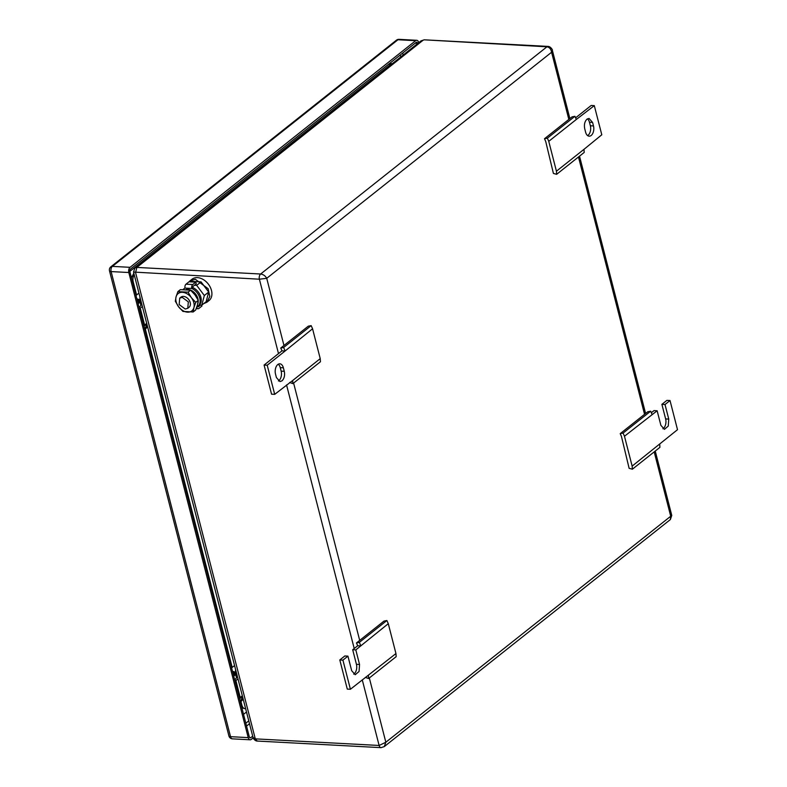 <?xml version="1.0" encoding="UTF-8"?>
<svg xmlns="http://www.w3.org/2000/svg" width="787" height="787" viewBox="0 0 787 787"><rect width="100%" height="100%" fill="white"/><g stroke="black" fill="none" stroke-linecap="round" stroke-linejoin="round"><path stroke-width="1.18" d="M241.147 705.024L241.865 705.063A6.493 3.866 93.1 0 0 245.101 708.703L241.875 707.867M131.468 277.87L133.81 273.138M245.101 708.703A6.493 3.866 93.1 0 0 245.633 708.674M241.865 705.063L241.048 701.866M232.204 667.415L145.428 329.448M136.584 294.987L133.229 281.933L132.511 281.894M134.174 274.584A6.493 3.866 93.1 0 0 133.229 281.933M278.5 353.609L259.395 279.208L133.524 272.046L253.03 737.468L255.293 738.865L135.58 272.617L136.83 267.413L134.892 267.934M424.232 39.812L546.945 46.807L260.645 274.014A3.896 2.322 93.1 0 0 259.395 279.208L266.724 278.323C265.327 275.844 263.301 274.407 260.645 274.014L136.83 267.413L423.131 40.206L420.986 40.885L424.232 39.812L548.047 46.413A3.896 2.322 93.1 0 0 546.945 46.807C549.503 47.279 551.057 49.089 551.589 52.257L552.267 49.994L569.877 118.591M253.03 737.468C252.263 736.829 254.545 741.098 257.241 741.049L255.293 738.865L379.118 745.466L385.837 742.249L671.764 515.416L655.237 451.059M369.329 677.961L385.837 742.249L384.253 746.607M654.194 451.886L670.701 516.183L670.376 519.548L671.764 515.416M624.475 436.244L632.148 466.111L677.509 429.682L670.022 400.534L665.015 404.518L668.753 419.087L668.261 426.082L664.435 429.338L660.883 425.334L657.135 410.765L624.475 436.244L623.088 433.076L620.215 433.637L621.455 436.441L629.128 468.334L632.364 469.209L659.919 447.341L659.703 444.242M632.148 466.111L632.364 469.209M670.022 400.534L666.904 400.376L661.887 404.351L665.015 404.518M662.9 428.758A7.142 4.26 93.1 0 0 665.635 418.92L661.887 404.351M657.135 410.765L654.017 410.598L651.311 412.742M620.215 433.637L647.77 411.768L650.642 411.207L652.039 414.375M623.088 433.076L650.642 411.207M395.95 653.554L388.286 623.688L355.813 649.895L359.551 664.464L359.059 671.468L355.232 674.725L351.681 670.711L347.933 656.142L342.925 660.126L350.412 689.264L395.95 653.554L396.166 656.663L368.611 678.532L368.395 675.423M388.286 623.688L386.889 620.52L359.334 642.389L360.731 645.556M353.697 674.134A7.142 4.26 93.1 0 0 356.432 664.297L352.684 649.728L357.701 645.753L356.462 642.949L384.017 621.081L386.889 620.52M357.701 645.753L360.82 645.92M356.462 642.949L359.334 642.389M352.684 649.728L355.813 649.895M350.412 689.264L347.283 689.097L339.807 659.959L344.814 655.974L347.933 656.142M339.807 659.959L342.925 660.126M365.355 677.4L368.611 678.532M592.581 122.428L589.03 118.424L587.004 119.142C584.711 121.424 583.944 124.602 584.711 128.675L585.607 132.177A7.142 4.26 93.1 0 0 589.168 136.181A7.142 4.26 93.1 0 0 591.194 135.462A7.142 4.26 93.1 0 0 593.487 125.93L592.581 122.428L589.463 122.26L590.358 125.763L593.487 125.93M587.633 135.6A7.142 4.26 93.1 0 0 588.066 135.295A7.142 4.26 93.1 0 0 590.358 125.763M544.496 138.728L572.051 116.86L574.923 116.309L576.32 119.467L548.755 141.335L547.368 138.178L544.496 138.728L545.735 141.532L553.409 173.425L556.645 174.311L584.2 152.442L583.984 149.333L556.429 171.202L556.645 174.311M575.592 117.834L591.185 105.468L594.303 105.635L576.32 119.467M589.463 122.26A7.142 4.26 93.1 0 0 587.436 118.837M548.755 141.335L556.429 171.202M594.303 105.635L601.789 134.774L583.984 149.333M547.368 138.178L574.923 116.309M277.801 364.529A7.142 4.26 93.1 0 0 275.509 374.061L276.404 377.553L279.965 381.557L281.992 380.849C284.284 378.567 285.051 375.389 284.284 371.307L283.379 367.814A7.142 4.26 93.1 0 0 279.828 363.81A7.142 4.26 93.1 0 0 277.801 364.529M285.101 351.012L267.206 365.217L274.693 394.356L271.564 394.189L264.088 365.05L281.982 350.845L285.101 351.012L312.567 328.779L311.17 325.621L283.615 347.49L285.012 350.648M278.431 380.977A7.142 4.26 93.1 0 0 278.873 380.682A7.142 4.26 93.1 0 0 281.156 371.139L284.284 371.307M278.234 364.224A7.142 4.26 93.1 0 1 280.261 367.647L281.156 371.139M289.636 382.492L292.892 383.623L292.675 380.514L320.23 358.646L312.567 328.779M274.693 394.356L292.675 380.514M264.088 365.05L267.206 365.217M311.17 325.621L308.297 326.172L280.743 348.041L281.982 350.845M320.23 358.646L320.447 361.754L292.892 383.623M280.743 348.041L283.615 347.49M236.523 673.21A5.194 1.948 -14.4 0 0 236.366 673.77L236.444 677.577L235.569 674.184M234.605 679.535A5.194 1.948 -14.4 0 0 236.444 677.577M231.614 667.878L234.556 665.546M235.529 674.223A5.194 1.948 165.6 0 1 233.709 676.043M235.628 669.717L235.5 671.97M239.996 700.519A5.194 1.948 -14.4 0 0 241.825 698.561L241.776 696.239M140.903 300.791A5.194 1.948 -14.4 0 0 140.735 301.352L140.824 305.159L139.948 301.755M138.984 307.117A5.194 1.948 -14.4 0 0 140.824 305.159M135.994 295.459L138.935 293.118M139.909 301.805A5.194 1.948 165.6 0 1 138.089 303.615M140.007 297.289L139.879 299.552M144.365 328.1A5.194 1.948 -14.4 0 0 146.205 326.133L146.156 323.821M232.559 671.557L232.627 671.596A3.246 1.21 165.6 0 1 233.021 672L233.257 672.934A3.246 1.21 165.6 0 1 233.07 673.544M233.021 672A3.246 1.21 165.6 0 1 232.824 672.61M233.395 674.823L235.677 672.314L232.47 671.222M233.601 675.63L235.893 673.131L235.677 672.314M232.922 672.324L233.818 672.236L234.005 673.416L233.09 673.633M233.129 673.141L234.024 673.052L233.818 672.236L234.005 673.416M136.938 299.139L137.007 299.178A3.246 1.21 165.6 0 1 137.4 299.581L137.636 300.516A3.246 1.21 165.6 0 1 137.44 301.126M137.4 299.581A3.246 1.21 165.6 0 1 137.204 300.191M137.774 302.395L140.056 299.896L136.849 298.804M137.981 303.211L140.273 300.713L140.056 299.896M137.302 299.906L138.197 299.808L138.384 300.988L137.469 301.205M137.509 300.723L138.404 300.624L138.197 299.808L138.384 300.988M144.592 328.976L146.884 326.467L146.195 325.759M144.808 329.792L147.09 327.284L146.884 326.467M145.211 327.559L144.69 327.766M240.212 701.394L242.504 698.895L241.816 698.177M240.429 702.211L242.711 699.712L242.504 698.895M240.832 699.977L240.31 700.194M248.22 737.616L128.812 272.518L111.124 271.584L230.532 736.671L248.22 737.616A3.896 2.322 93.1 0 0 250.168 739.8A3.896 2.322 93.1 0 0 251.269 739.406L253.158 737.901M415.644 40.688L397.956 39.743L112.374 266.38L130.062 267.324L415.644 40.688A3.896 2.322 93.1 0 1 416.746 40.294A3.896 2.322 93.1 0 1 418.684 42.478L418.733 42.675M130.062 267.324A3.896 2.322 93.1 0 0 128.812 272.518M417.661 43.531L417.612 43.324A1.948 1.161 93.1 0 0 416.638 42.232A1.948 1.161 93.1 0 0 416.087 42.429L130.504 269.065A1.948 1.161 93.1 0 0 129.885 271.672L249.292 736.76A1.948 1.161 93.1 0 0 250.266 737.852A1.948 1.161 93.1 0 0 250.817 737.655L249.735 737.596M252.696 736.17L250.817 737.655M392.26 63.688A6.493 3.866 93.1 0 0 390.726 64.337L130.199 271.092A6.493 3.866 93.1 0 0 129.825 271.426M243.527 714.311A6.493 3.866 93.1 0 0 243.921 714.035L246.488 711.999M236.09 681.296L240.429 698.197L239.573 698.876L235.234 681.975L236.09 681.296L235.549 680.844L237.989 678.906M242.327 695.806L240.242 697.469M236.425 676.584L236.985 676.613A4.545 1.702 165.6 0 1 237.408 676.653M198.186 300.27A9.867 7.004 -128.4 0 0 197.911 298.676A9.867 7.004 -128.4 0 0 187.719 289.39A9.867 7.004 -128.4 0 0 186.165 289.488M197.724 303.841A9.867 7.004 -128.4 0 0 198.216 300.624M206.961 302.188L209.037 300.545A13.625 9.68 -128.4 0 0 210.188 287.048A13.625 9.68 -128.4 0 0 197.419 277.634A13.625 9.68 -128.4 0 0 192.087 279.198L190.011 280.841L195.343 279.277L208.112 288.691L209.814 296.433L206.961 302.188L203.695 303.634M195.796 282.139L192.756 284.54A2.932 1.751 93.1 0 0 191.821 288.465L192.894 287.609A0.984 0.59 93.1 0 1 193.209 286.291L196.248 283.881L195.796 282.139L189.028 281.776L190.011 280.841M194.546 285.238L196.681 285.347L204.335 295.528L201.767 305.159L206.135 301.696L208.703 292.066L201.049 281.884L190.838 281.343L190.208 281.835M196.681 285.347L201.049 281.884M204.335 295.528L208.703 292.066M201.767 305.159L199.386 305.041M185.24 309.045L179.161 304.569L179.711 298.135L182.25 297.388L188.329 301.874L187.778 308.307L185.24 309.045M179.711 298.135L180.951 297.152A6.493 4.604 51.6 0 1 183.489 296.404A6.493 4.604 51.6 0 1 189.569 300.89A6.493 4.604 51.6 0 1 189.018 307.314L187.778 308.307M176.111 296.669A11.028 7.831 51.6 0 1 182.446 292.321A11.028 7.831 51.6 0 1 191.379 297.683A11.028 7.831 51.6 0 1 193.917 307.599L193.868 307.786A11.028 7.831 51.6 0 1 187.532 312.144A11.028 7.831 51.6 0 1 178.6 306.782A11.028 7.831 51.6 0 1 176.052 296.866L177.882 291.623L188.093 292.164L190.582 290.187L180.371 289.646L177.882 291.623M193.917 307.599L195.747 302.346L198.235 300.368L197.448 304.953L195.668 309.999L193.179 311.977L193.868 307.786M176.052 296.866L175.314 301.254L178.6 306.782L182.968 311.436L193.179 311.977M195.747 302.346L191.379 297.683L188.093 292.164M198.235 300.368L194.95 294.85L190.582 290.187M183.194 289.468A11.195 7.949 51.6 0 1 183.873 288.829A11.195 7.949 51.6 0 1 185.053 288.101L191.821 288.465A11.195 7.949 51.6 0 1 199.544 297.201A11.195 7.949 51.6 0 1 197.783 306.369A11.195 7.949 51.6 0 1 196.809 306.989M183.873 288.829L184.945 287.973A11.195 7.949 51.6 0 1 185.014 287.924M192.894 287.609A11.195 7.949 51.6 0 1 200.616 296.345A11.195 7.949 51.6 0 1 198.865 305.513L197.783 306.369M189.028 281.776L185.998 284.186A2.932 1.751 93.1 0 0 185.053 288.101M196.681 307.363A2.932 1.751 93.1 0 0 198.058 308.73A2.932 1.751 93.1 0 0 198.895 308.445L201.934 306.035L201.708 305.159M197.734 306.409A0.984 0.59 93.1 0 0 198.442 306.694L200.459 305.09M140.46 308.878L144.808 325.779L143.952 326.457L139.604 309.557L140.46 308.878L139.929 308.425L142.368 306.487M146.707 323.388L144.611 325.041M140.794 304.166L141.365 304.195A4.545 1.702 165.6 0 1 141.788 304.235M257.241 741.049L381.056 747.65A3.896 2.322 93.1 0 1 379.118 745.466L362.266 679.85M354.219 648.518L286.547 384.941M644.553 414.326L578.475 156.977M568.834 119.417L551.589 52.257L266.724 278.323L283.969 345.483M293.61 383.053L359.689 640.392M665.635 418.92L668.753 419.087M356.432 664.297L359.551 664.464M280.261 367.647L283.379 367.814M235.461 670.278L236.366 673.77M241.324 696.603L241.825 698.561M139.84 297.85L140.735 301.352M145.703 324.185L146.205 326.133M232.47 738.855A3.896 2.322 -86.9 0 1 230.532 736.671A3.896 1.456 165.6 0 1 228.909 735.934A3.896 3.896 0 0 0 232.47 738.855L250.168 739.8M397.956 39.743A3.896 2.322 -86.9 0 1 399.058 39.35A3.896 3.896 0 0 0 396.432 40.186A3.896 2.764 51.6 0 1 397.956 39.743M109.491 270.846A3.896 1.456 165.6 0 0 111.124 271.584A3.896 2.322 -86.9 0 1 112.374 266.38A3.896 2.764 -128.4 0 0 110.849 266.823A3.896 3.896 0 0 0 109.491 270.846L228.909 735.934M417.612 43.324L415.123 43.196M403.17 55.031L402.669 53.083M246.547 726.067L249.499 723.725M400.819 56.9L400.317 54.952M245.819 723.214L248.771 720.882M388.63 64.219L390.726 64.337M185.998 284.186L192.756 284.54M197.901 306.664L198.442 306.694M133.524 272.046L134.911 267.924L420.996 40.885M645.596 413.49L579.517 156.151M381.056 747.65L384.302 746.578L670.376 519.548M548.047 46.413C550.743 46.364 553.025 50.634 552.267 49.994M234.91 679.358L235.52 681.739M139.289 306.94L139.899 309.321M416.746 40.294L399.058 39.35M396.432 40.186L110.849 266.823M389.516 63.521L392.29 63.668M196.209 308.632L198.058 308.73"/></g></svg>
